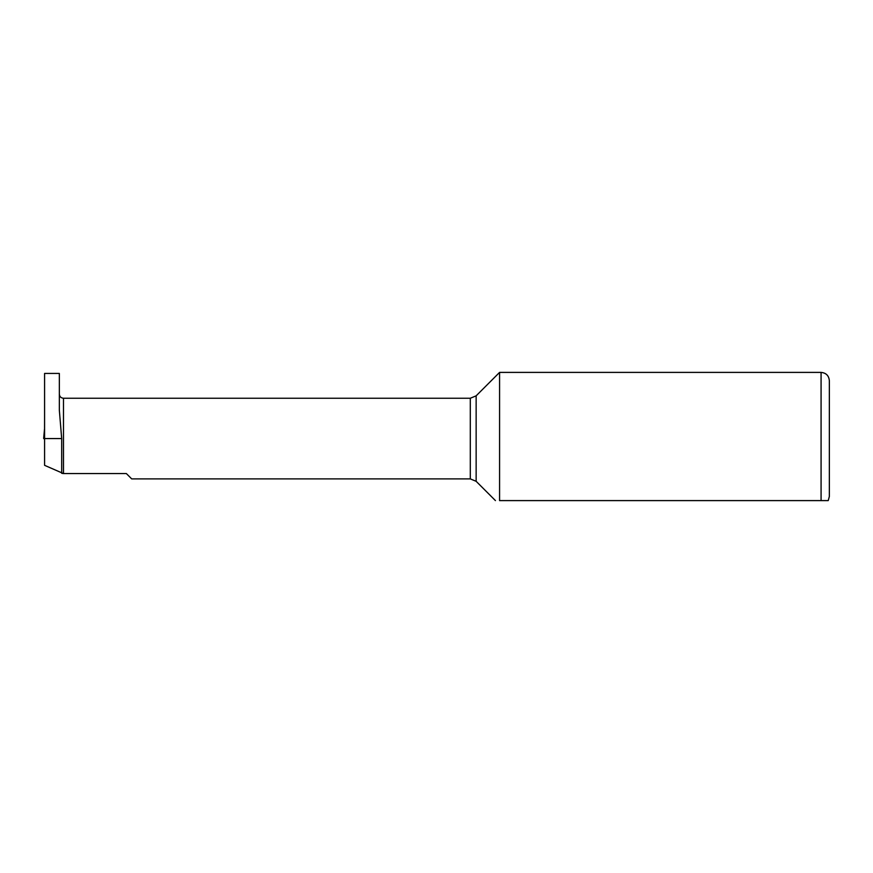 <?xml version="1.0" encoding="UTF-8"?>
<svg xmlns="http://www.w3.org/2000/svg" width="873" height="873" viewBox="0 0 873 873"><rect width="100%" height="100%" fill="white"/><g stroke="black" fill="none" stroke-linecap="round" stroke-linejoin="round"><path stroke-width="1.31" d="M829.35 496.464L829.35 380.672L829.35 496.464L828.237 500.6M499.574 500.6C494.118 500.6 494.118 500.6 499.574 500.6L828.237 500.6L499.574 500.6L499.574 372.4L821.078 372.4C826.098 372.891 828.859 375.652 829.35 380.672M61.677 438.562L44.578 438.562L44.578 465.32L63.478 473.57L61.677 473.286L61.677 438.562L59.342 410.212L59.342 373.437L44.578 373.437L44.578 438.562L43.65 438.508L44.578 438.421M470.296 478.884L470.296 398.252L63.478 398.252L63.478 473.57L126.367 473.57L131.681 478.884L470.296 478.884L476.145 481.307L476.145 395.829L499.574 372.4M44.163 438.606L44.578 439.643M44.578 418.276L44.545 428.01M44.578 430.629L43.65 438.497L44.578 428.228M821.078 500.6L821.078 372.4M44.578 430.64L43.65 438.486M44.468 438.421L44.578 437.515M476.145 481.307L495.438 500.6M476.145 395.829L470.296 398.252M63.478 398.252C60.968 398.001 59.582 396.626 59.342 394.116"/></g></svg>
